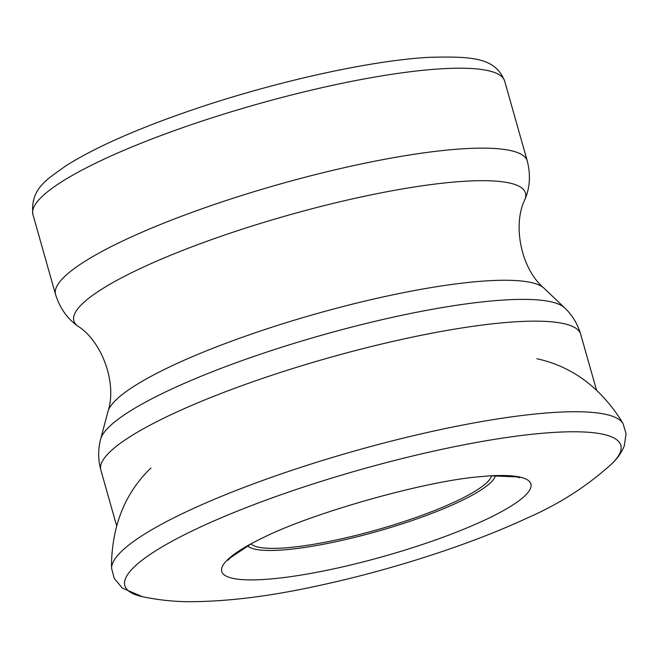 <?xml version="1.0" encoding="UTF-8"?>
<svg xmlns="http://www.w3.org/2000/svg" width="659" height="659" viewBox="0 0 659 659"><rect width="100%" height="100%" fill="white"/><g stroke="black" fill="none" stroke-linecap="round" stroke-linejoin="round"><path stroke-width="0.99" d="M492.916 516.129A160.656 29.614 -15.8 0 1 278.024 578.24A160.656 29.614 -15.8 0 1 253.83 542.299L265.157 536.673C315.233 512.2 422.155 482.174 475.658 477.108L488.245 475.963A160.656 29.614 -15.8 0 1 492.916 516.129M142.443 596.7A257.702 47.497 -15.8 0 1 241.474 509.481A257.702 47.497 -15.8 0 1 557.39 432.213A257.702 47.497 -15.8 0 1 611.626 463.936C587.128 486.169 559.038 504.176 527.348 517.949C469.645 544.935 389.584 570.513 316.806 586.032C269.935 596.263 227.998 601.486 190.986 601.692C175.228 601.807 159.05 600.143 142.443 596.7L122.401 588.125L114.279 578.437L111.643 568.602L111.478 564.442C112.327 524.638 125.482 492.487 150.944 467.981M111.651 568.668A266.014 49.03 -15.8 0 1 273.526 476.597A266.014 49.03 -15.8 0 1 556.847 412.279A266.014 49.03 -15.8 0 1 623.142 423.869L626.05 433.622L624.312 445.855C621.495 452.749 617.261 458.779 611.626 463.936M247.545 545.751A129.428 23.856 164.2 0 0 377.335 531.376A129.428 23.856 164.2 0 0 495.411 475.609M250.964 543.84A125.63 23.156 164.2 0 0 376.907 529.844A125.63 23.156 164.2 0 0 491.507 475.773M442.395 68.734A245.123 45.183 164.2 0 0 177.131 129.634A245.123 45.183 164.2 0 0 32.95 214.595C29.721 187.831 49.046 178.26 65.661 165.969C93.883 148.127 134.181 130.095 186.571 111.873C269.399 82.985 368.851 60.513 429.454 57.308C473.187 56.262 495.247 57.72 504.67 81.106A245.123 45.183 164.2 0 0 442.395 68.734M504.67 81.106L527.291 161.043A245.123 45.183 164.2 0 0 465.015 148.67A245.123 45.183 164.2 0 0 199.751 209.57A245.123 45.183 164.2 0 0 55.57 294.532L32.95 214.595M77.894 326.147C101.214 340.645 117.623 382.492 107.911 411.677A227.989 42.019 164.2 0 1 253.072 333.512A227.989 42.019 164.2 0 1 488.698 280.75A227.989 42.019 164.2 0 1 544.095 288.255C520.528 268.485 512.578 224.241 524.844 199.677A234.678 43.255 164.2 0 0 465.864 181.192A234.678 43.255 164.2 0 0 197.14 244.876A234.678 43.255 164.2 0 0 77.894 326.147C67.333 318.717 59.895 308.173 55.57 294.532M544.095 288.255L564.689 307.877A242.553 44.705 164.2 0 0 505.75 299.903A242.553 44.705 164.2 0 0 255.082 356.033A242.553 44.705 164.2 0 0 100.654 439.191L107.911 411.677M564.689 307.877C572.201 314.944 577.539 323.742 580.703 334.278A249.349 45.957 164.2 0 0 517.348 321.691A249.349 45.957 164.2 0 0 247.512 383.637A249.349 45.957 164.2 0 0 100.852 470.065C98.018 459.43 97.96 449.141 100.654 439.191M228.096 560.208L229.933 558.074L251.886 543.337M490.461 475.831L516.878 476.877L519.556 477.734M536.937 358.751C571.468 366.28 599.525 386.775 621.099 420.228L623.142 423.869M524.844 199.677C529.943 187.807 530.759 174.932 527.291 161.043M100.852 470.065L116.528 525.454M580.703 334.278L596.379 389.675"/></g></svg>
